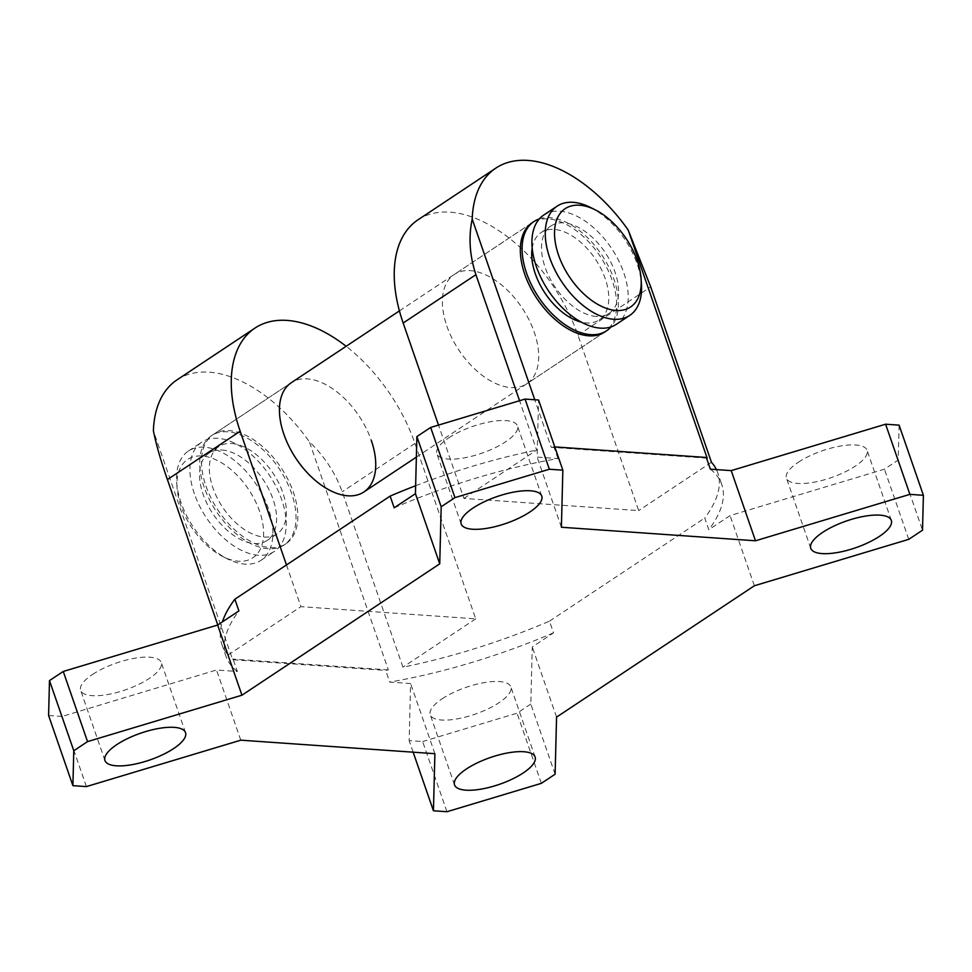 <?xml version="1.0" encoding="UTF-8"?>
<svg xmlns="http://www.w3.org/2000/svg" width="972" height="972" viewBox="0 0 972 972"><rect width="100%" height="100%" fill="white"/><g stroke="black" fill="none" stroke-linecap="round" stroke-linejoin="round"><path stroke-width="0.73" stroke-dasharray="4.86 3.65" d="M543.773 215.031A65.586 38.017 -123.6 0 1 623.757 272.719A65.586 38.017 -123.6 0 1 616.345 324.308M590.417 207.425A65.586 38.017 -123.6 0 1 637.11 263.837A65.586 38.017 -123.6 0 1 641.447 284.261M532.182 248.2A52.476 30.411 -123.6 0 1 541.234 232.466A52.476 30.411 -123.6 0 1 554.064 229.404A52.476 30.411 -123.6 0 1 601.073 268.819A52.476 30.411 -123.6 0 1 599.287 319.885A52.476 30.411 -123.6 0 1 586.456 322.947A52.476 30.411 -123.6 0 1 581.28 322.121M596.249 316.435A52.476 30.411 -123.6 0 1 549.229 277.02A52.476 30.411 -123.6 0 1 551.027 225.954A52.476 30.411 -123.6 0 1 563.857 222.892A52.476 30.411 -123.6 0 1 610.878 262.319A52.476 30.411 -123.6 0 1 609.08 313.373A52.476 30.411 -123.6 0 1 596.249 316.435M204.181 487.227A65.586 38.017 -123.6 0 1 211.58 435.638A65.586 38.017 -123.6 0 1 291.576 493.326A65.586 38.017 -123.6 0 1 284.164 544.915A65.586 38.017 -123.6 0 1 204.181 487.227M539.302 218.943A65.586 38.017 -123.6 0 1 613.952 279.219A65.586 38.017 -123.6 0 1 611.011 326.896M231.676 443.499A52.476 30.411 -123.6 0 1 278.697 482.926A52.476 30.411 -123.6 0 1 276.899 533.993A52.476 30.411 -123.6 0 1 264.068 537.054A52.476 30.411 -123.6 0 1 217.048 497.628A52.476 30.411 -123.6 0 1 218.846 446.561A52.476 30.411 -123.6 0 1 231.676 443.499M221.883 450.012A52.476 30.411 -123.6 0 1 268.892 489.426A52.476 30.411 -123.6 0 1 267.106 540.493A52.476 30.411 -123.6 0 1 254.275 543.555A52.476 30.411 -123.6 0 1 207.255 504.14A52.476 30.411 -123.6 0 1 209.053 453.074A52.476 30.411 -123.6 0 1 221.883 450.012M180.938 505.865A59.037 34.214 -123.6 0 1 177.038 487.494A59.037 34.214 -123.6 0 1 209.381 457.338A59.037 34.214 -123.6 0 1 259.597 511.357A59.037 34.214 -123.6 0 1 222.965 556.64A59.037 34.214 -123.6 0 1 180.938 505.865M268.418 508.696A65.586 38.017 56.4 0 0 188.434 451.02A65.586 38.017 56.4 0 0 176.685 482.197A65.586 38.017 56.4 0 0 181.023 502.609A65.586 38.017 56.4 0 0 227.715 559.022A65.586 38.017 56.4 0 0 261.006 560.297A65.586 38.017 56.4 0 0 268.418 508.696M194.376 493.74A65.586 38.017 -123.6 0 1 201.787 442.139A65.586 38.017 -123.6 0 1 281.771 499.827A65.586 38.017 -123.6 0 1 274.359 551.416A65.586 38.017 -123.6 0 1 194.376 493.74M798.352 462.235A42.634 14.155 -19.1 0 1 840.282 446.075A42.634 14.155 -19.1 0 1 867.048 450.267A42.634 14.155 -19.1 0 1 855.166 466.196A42.634 14.155 -19.1 0 1 813.224 482.355A42.634 14.155 -19.1 0 1 786.47 478.163A42.634 14.155 -19.1 0 1 798.352 462.235M442.126 698.807A42.634 14.155 -19.1 0 1 484.056 682.648A42.634 14.155 -19.1 0 1 510.822 686.84A42.634 14.155 -19.1 0 1 498.928 702.768A42.634 14.155 -19.1 0 1 456.998 718.928A42.634 14.155 -19.1 0 1 430.244 714.736A42.634 14.155 -19.1 0 1 442.126 698.807M92.547 674.447A42.634 14.155 -19.1 0 1 134.476 658.287A42.634 14.155 -19.1 0 1 161.231 662.479A42.634 14.155 -19.1 0 1 149.348 678.407A42.634 14.155 -19.1 0 1 107.418 694.567A42.634 14.155 -19.1 0 1 80.664 690.375A42.634 14.155 -19.1 0 1 92.547 674.447M448.772 437.862A42.634 14.155 -19.1 0 1 490.702 421.702A42.634 14.155 -19.1 0 1 517.456 425.894A42.634 14.155 -19.1 0 1 505.574 441.823A42.634 14.155 -19.1 0 1 463.644 457.982A42.634 14.155 -19.1 0 1 436.89 453.803A42.634 14.155 -19.1 0 1 448.772 437.862M446.853 326.057A65.586 38.017 56.4 0 0 526.836 383.746A65.586 38.017 56.4 0 0 534.248 332.157A65.586 38.017 56.4 0 0 454.264 274.469A65.586 38.017 56.4 0 0 446.853 326.057M399.419 310.894L532.194 222.722A65.586 38.017 -123.6 0 1 612.178 280.398A65.586 38.017 -123.6 0 1 604.766 331.999L526.836 383.746M205.955 486.049A65.586 38.017 56.4 0 0 285.938 543.737A65.586 38.017 56.4 0 0 293.35 492.136A65.586 38.017 56.4 0 0 213.366 434.46A65.586 38.017 56.4 0 0 205.955 486.049M394.182 507.797A262.367 87.079 -19.1 0 1 557.964 458.553L537.103 457.095L538.561 400.014M710.35 469.172A262.367 87.079 -19.1 0 1 721.771 484.469A262.367 87.079 -19.1 0 1 708.807 529.728L704.749 518.027A262.367 87.079 -19.1 0 0 717.725 472.781L721.771 484.469M716.4 469.585A262.367 87.079 -19.1 0 1 717.725 472.781M899.1 425.141L898.213 460.048L884.459 469.184L730.057 515.597L708.807 529.728M898.213 460.048L922.513 530.202M908.747 539.338L884.459 469.184M555.109 774.21L530.809 704.044L532.267 646.963L553.53 632.845L549.472 621.157A262.367 87.079 -19.1 0 1 402.943 667.157L342.205 491.759C335.401 472.951 324.441 456.257 309.327 441.701L388.363 669.927A262.367 87.079 -19.1 0 1 385.69 670.401L389.736 682.089L410.597 683.547L409.151 740.628L422.65 741.563L446.95 811.729M553.53 632.845A262.367 87.079 -19.1 0 1 389.736 682.089M413.149 752.182L409.151 740.628M530.809 704.044L517.055 713.181L422.65 741.563M86.399 786.591L62.099 716.437L216.501 670.012L237.362 671.47L233.316 659.769A262.367 87.079 -19.1 0 1 232.43 659.065L153.394 430.827M237.362 671.47A262.367 87.079 -19.1 0 1 225.929 656.173A262.367 87.079 -19.1 0 1 238.905 610.914M217.764 624.96L228.153 654.97A262.367 87.079 -19.1 0 1 221.883 644.472A262.367 87.079 -19.1 0 1 222.406 621.873M417.984 219.83A131.184 76.023 -123.6 0 1 577.951 335.194L638.689 510.604L463.899 498.417L438.506 425.092M211.58 435.638L291.296 382.701A65.586 38.017 -123.6 0 1 371.28 440.389M286.473 564.939L300.919 606.65L475.709 618.836L414.971 443.439A131.184 76.023 56.4 0 0 346.141 346.275M707.179 458.189L551.245 447.327L534.77 399.747M177.086 379.821A131.184 76.023 -123.6 0 1 309.327 441.701M388.363 669.927L232.43 659.065M228.153 654.97L300.919 606.65M463.899 498.417L536.653 450.097L519.558 400.719M541.343 783.347L517.055 713.181M62.099 716.437L48.6 715.489M557.964 458.553L553.918 446.853A262.367 87.079 -19.1 0 0 551.245 447.327M415.639 485.733A262.367 87.079 -19.1 0 1 536.653 450.097M549.472 621.157L704.749 518.027M475.709 618.836L402.943 667.157M711.443 462.271L638.689 510.604M554.793 446.913L553.918 446.853M233.316 659.769L385.69 670.401M434.897 753.701L410.597 683.547M240.789 740.178L216.501 670.012M754.357 585.764L730.057 515.597M556.567 717.117L532.267 646.963M561.403 527.249L537.103 457.095M414.971 443.439L342.205 491.759M577.951 335.194L650.718 286.874M541.234 232.466L551.027 225.954M276.899 533.993L267.106 540.493M177.038 487.494L176.685 482.197M188.434 451.02L201.787 442.139M261.006 560.297L274.359 551.416M222.965 556.64L227.715 559.022M218.846 446.561L209.053 453.074M284.164 544.915L285.938 543.737M416.368 457.107L604.766 331.999M599.287 319.885L609.08 313.373M891.336 520.421L867.048 450.267M535.11 757.006L510.822 686.84M185.53 732.633L161.231 662.479M541.756 496.06L517.456 425.894M221.883 644.472L225.929 656.173M291.296 382.701L213.366 434.46M532.194 222.722L454.264 274.469M461.178 523.957L436.89 453.803M104.952 760.529L80.664 690.375M454.544 784.902L430.244 714.736M810.769 548.317L786.47 478.163"/><path stroke-width="1.46" d="M641.095 278.952L641.447 284.261A65.586 38.017 -123.6 0 1 629.698 315.438L616.345 324.308A65.586 38.017 -123.6 0 1 536.362 266.62A65.586 38.017 -123.6 0 1 543.773 215.031L557.126 206.161A65.586 38.017 -123.6 0 1 590.417 207.425L595.168 209.806A59.037 34.214 56.4 0 0 558.536 255.101A59.037 34.214 56.4 0 0 608.751 309.12A59.037 34.214 56.4 0 0 641.095 278.952A59.037 34.214 56.4 0 0 637.195 260.581A59.037 34.214 56.4 0 0 595.168 209.806M629.698 315.438A65.586 38.017 -123.6 0 1 549.715 257.75A65.586 38.017 -123.6 0 1 557.126 206.161M581.28 322.121A52.476 30.411 -123.6 0 1 532.182 248.2M611.011 326.896A65.586 38.017 -123.6 0 1 606.54 330.808A65.586 38.017 -123.6 0 1 526.557 273.132A65.586 38.017 -123.6 0 1 533.968 221.531A65.586 38.017 -123.6 0 1 539.302 218.943M822.652 532.389A42.634 14.155 -19.1 0 1 864.582 516.229A42.634 14.155 -19.1 0 1 891.336 520.421A42.634 14.155 -19.1 0 1 879.453 536.35A42.634 14.155 -19.1 0 1 837.524 552.509A42.634 14.155 -19.1 0 1 810.769 548.317A42.634 14.155 -19.1 0 1 822.652 532.389M466.426 768.974A42.634 14.155 -19.1 0 1 508.356 752.814A42.634 14.155 -19.1 0 1 535.11 757.006A42.634 14.155 -19.1 0 1 523.228 772.934A42.634 14.155 -19.1 0 1 481.298 789.094A42.634 14.155 -19.1 0 1 454.544 784.902A42.634 14.155 -19.1 0 1 466.426 768.974M116.834 744.601A42.634 14.155 -19.1 0 1 158.776 728.441A42.634 14.155 -19.1 0 1 185.53 732.633A42.634 14.155 -19.1 0 1 173.648 748.562A42.634 14.155 -19.1 0 1 131.718 764.721A42.634 14.155 -19.1 0 1 104.952 760.529A42.634 14.155 -19.1 0 1 116.834 744.601M473.072 508.028A42.634 14.155 -19.1 0 1 515.002 491.868A42.634 14.155 -19.1 0 1 541.756 496.06A42.634 14.155 -19.1 0 1 529.874 511.989A42.634 14.155 -19.1 0 1 487.944 528.148A42.634 14.155 -19.1 0 1 461.178 523.957A42.634 14.155 -19.1 0 1 473.072 508.028M606.54 330.808L604.766 331.999A65.586 38.017 -123.6 0 1 524.783 274.311A65.586 38.017 -123.6 0 1 532.194 222.722L533.968 221.531M371.28 440.389A65.586 38.017 -123.6 0 1 363.868 491.978A65.586 38.017 -123.6 0 1 283.885 434.302A65.586 38.017 -123.6 0 1 291.296 382.701L399.419 310.894M454.945 497.615L441.191 506.752L416.891 436.586L430.657 427.449L525.05 399.067L538.561 400.014L562.849 470.169L549.35 469.233L454.945 497.615L430.657 427.449M416.891 436.586L415.433 493.679L394.182 507.797L390.124 496.097A262.367 87.079 -19.1 0 1 415.639 485.733M525.05 399.067L549.35 469.233M72.9 785.655L48.6 715.489L49.487 680.594L73.787 750.749L72.9 785.655L86.399 786.591L240.789 740.178L434.897 753.701L433.439 810.782L446.95 811.729L541.343 783.347L555.109 774.21L556.567 717.117L754.357 585.764L908.747 539.338L922.513 530.202L923.4 495.307L909.901 494.359L885.601 424.205L731.211 470.618L710.35 469.172L706.292 457.472A262.367 87.079 -19.1 0 1 707.179 458.189L628.155 229.963A131.184 76.023 56.4 0 0 495.902 168.083A131.184 76.023 56.4 0 0 472.21 219.089C468.395 237.156 469.634 255.685 475.916 274.687L519.558 400.719M628.155 229.963L650.718 286.874L711.443 462.271A262.367 87.079 -19.1 0 1 716.4 469.585M885.601 424.205L899.1 425.141L923.4 495.307M433.439 810.782L413.149 752.182M441.191 506.752L439.733 563.833L241.943 695.199L217.643 625.032L238.905 610.914L234.86 599.226A262.367 87.079 -19.1 0 0 222.406 621.873M217.764 624.96L167.415 479.573C160.842 460.85 156.164 444.605 153.394 430.827A131.184 76.023 -123.6 0 1 177.086 379.821L255.004 328.062A131.184 76.023 56.4 0 0 240.181 431.252L286.473 564.939M49.487 680.594L63.253 671.458L87.541 741.612L73.787 750.749M438.506 425.092L403.161 323.02A131.184 76.023 -123.6 0 1 417.984 219.83L495.902 168.083M346.141 346.275A131.184 76.023 56.4 0 0 255.004 328.062M534.77 399.747L472.21 219.089M217.643 625.032L63.253 671.458M909.901 494.359L755.499 540.784L561.403 527.249L562.849 470.169M241.943 695.199L87.541 741.612M390.124 496.097L234.86 599.226M706.292 457.472L554.793 446.913M439.733 563.833L415.433 493.679M755.499 540.784L731.211 470.618M240.181 431.252L167.415 479.573M403.161 323.02L475.916 274.687M363.868 491.978L416.368 457.107"/></g></svg>
